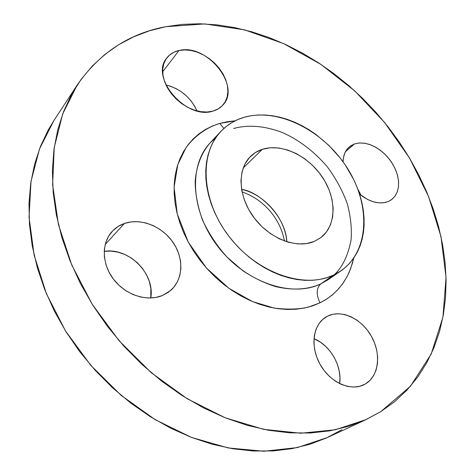 <?xml version="1.0" encoding="UTF-8"?>
<svg xmlns="http://www.w3.org/2000/svg" width="475" height="475" viewBox="0 0 475 475"><rect width="100%" height="100%" fill="white"/><g stroke="black" fill="none" stroke-linecap="round" stroke-linejoin="round"><path stroke-width="0.71" d="M212.889 111.114C186.533 120.317 149.393 77.52 166.796 57.986C169.777 54.138 173.85 51.644 179.01 50.504L162.682 71.761L179.01 50.504L173.832 52.268L169.45 55.147L166.048 59.037L163.774 63.804L162.735 69.267L162.984 75.21L164.528 81.409L167.307 87.602L171.22 93.533L176.106 98.96L181.759 103.657L187.952 107.439L194.423 110.147L200.907 111.684L207.142 112.011L212.889 111.114L217.924 109.048L222.068 105.919L225.168 101.852L227.133 97.013L227.893 91.598L227.442 85.803L225.803 79.847L223.048 73.946L219.278 68.311L214.635 63.139L209.279 58.615L203.401 54.91L197.208 52.155L190.926 50.457L184.781 49.893L179.01 50.504C206.821 43.053 241.65 86.42 222.787 105.159C220.222 107.997 216.921 109.98 212.889 111.114M162.474 295.509C147.387 301.922 126.041 295.26 113.976 279.828C101.804 264.462 101.228 243.325 112.041 231.568C115.449 227.846 119.587 225.132 124.456 223.434L105.201 244.494L124.456 223.434L118.228 226.403L112.902 230.66L108.692 236.075L105.788 242.452L104.328 249.541L104.387 257.07L105.984 264.741L109.06 272.228L113.507 279.223L119.13 285.433L125.703 290.599L132.947 294.506L140.553 297.012L148.218 298.015L155.622 297.498L162.474 295.509L168.518 292.143L173.535 287.547L177.341 281.924L179.823 275.5L180.904 268.517L180.565 261.244L178.826 253.941L175.774 246.869L171.511 240.285L166.203 234.407L160.027 229.449L153.211 225.589L145.979 222.977L138.599 221.712L131.332 221.861L124.456 223.434C140.748 217.793 161.898 226.219 172.906 242.191C184.027 258.103 183.368 279.353 170.662 290.439L162.474 295.509M365.388 383.954L364.272 384.566C350.894 391.667 330.374 382.654 320.31 364.764C310.08 346.976 312.841 325.143 325.512 317.288L327.495 316.16L322.762 319.36L318.891 323.772L316.041 329.234L314.343 335.552L313.88 342.487L314.682 349.76L316.736 357.087L319.966 364.159L324.247 370.684L329.401 376.39L335.207 381.045L341.436 384.453L347.825 386.49L354.113 387.077L360.044 386.217L365.388 383.954L369.948 380.398L373.552 375.707L376.087 370.078L377.465 363.731L377.655 356.915L376.663 349.885L374.537 342.897L371.367 336.193L367.264 330.024L362.378 324.597L356.879 320.108L350.972 316.724L344.856 314.569L338.758 313.738L332.898 314.266L327.495 316.16C341.347 309.136 361.511 318.582 371.367 336.193C381.413 353.691 379.014 376.004 365.388 383.954L363.12 385.118L365.388 383.954M388.218 201.56C379.436 204.713 369.888 202.243 359.575 194.132L367.484 199.417L373.035 201.697L378.48 202.825L383.61 202.777L388.218 201.56L392.136 199.233L395.218 195.908L397.361 191.722L398.489 186.841L398.584 181.462L397.64 175.78L395.717 170.008L392.872 164.356L389.227 159.024L384.91 154.203L380.077 150.07L374.894 146.775L369.55 144.436L364.242 143.147L359.165 142.975L354.51 143.931L345.509 151.62L354.51 143.931L350.455 145.991L347.166 149.097L344.785 153.134L343.407 157.967L343.081 161.868C343.223 155.396 345.289 150.409 349.267 146.912L354.51 143.931L359.569 142.945L365.103 143.284L370.874 144.917L376.622 147.755L382.114 151.673L387.113 156.507L391.418 162.04L394.838 168.049L397.231 174.277L398.489 180.464L398.543 186.342L397.385 191.657L395.04 196.163L391.596 199.648L388.218 201.56M219.771 123.423L223.891 128.44L219.771 123.423L212.396 126.029L205.461 129.485L199.049 133.784L193.224 138.896L188.058 144.792L183.617 151.424L179.96 158.739L177.145 166.678L175.222 175.168L174.218 184.122L174.165 193.456L175.079 203.068L176.961 212.848L179.805 222.692L183.588 232.489L188.278 242.119L193.818 251.471L200.147 260.431L207.201 268.892L214.89 276.753L223.125 283.925L231.806 290.32L240.831 295.883L250.088 300.538L259.469 304.249L268.868 306.987L278.178 308.732L287.298 309.48L296.127 309.237L304.582 308.026L312.58 305.87L320.043 302.824L308.133 307.2C298.668 309.356 287.375 309.664 274.247 308.115L252.409 301.548L228.897 288.295L206.399 267.989L188.278 242.119L177.228 213.922L174.093 187.174L177.763 164.653L186.081 147.517C196.478 133.932 208.602 126.813 219.771 123.423L235.119 120.822L227.507 121.683L219.771 123.423M215.911 137.572L210.217 142.803C202.54 151.388 196.585 164.213 195.16 181.319C195.207 193.45 197.636 206.304 202.433 219.889C208.709 233.385 216.873 245.759 226.925 257.011L243.129 270.97C254.434 278.267 265.311 283.48 275.767 286.615C295.889 291.317 310.709 288.473 320.815 283.89C316.279 288.147 316.017 294.458 320.043 302.824L326.901 298.923L333.112 294.233L338.616 288.806L343.383 282.72L347.373 276.04L350.58 268.844L353.679 258.174L352.402 263.322L349 272.674L346.946 276.86L342.279 284.282L337.066 290.48L331.514 295.563L325.797 299.636L320.043 302.824C316.017 294.458 316.279 288.147 320.815 283.89L328.296 279.597L340.943 270.863M286.793 241.781C286.057 217.14 259.73 191.645 241.567 189.388C264.421 194.192 285.38 218.476 286.793 241.781M333.474 275.126L320.815 283.89L333.474 275.126C304.386 289.21 257.658 273.374 229.657 237.257C201.424 201.299 198.823 154.268 220.756 131.522C227.246 124.67 235.095 119.914 244.298 117.26C278.493 107.552 323.374 130.613 346.875 167.443C370.642 204.102 369.811 250.711 340.997 270.821L333.474 275.126L326.984 277.643L320.037 279.371L312.687 280.28L305.015 280.345L297.101 279.549L289.014 277.887L280.856 275.369L272.703 272.015L264.664 267.853L256.821 262.918L249.262 257.266L242.084 250.96L235.368 244.061L229.188 236.663L223.624 228.837L218.732 220.685L214.563 212.289L211.167 203.763L208.572 195.189L206.803 186.675L205.871 178.315L205.77 170.187L206.494 162.391L208.02 154.993L210.324 148.069L213.364 141.687L217.105 135.903L221.481 130.756L226.456 126.291L231.954 122.544L237.928 119.522L244.298 117.26L251.014 115.752L258.002 114.998L265.198 114.998L272.531 115.746L279.947 117.212L287.369 119.379L294.743 122.223L302.011 125.709L309.106 129.812L315.982 134.478L328.843 145.374L340.195 158.027L345.188 164.884L353.62 179.408L356.98 186.96L359.729 194.619L361.837 202.332L363.286 210.027L364.046 217.645L364.111 225.126L363.464 232.388L362.104 239.382L360.032 246.026L357.253 252.261L353.786 258.026L349.642 263.251L344.85 267.876L339.447 271.854L333.474 275.126M314.408 241.371C296.81 249.09 269.681 238.842 253.947 217.633C238.076 196.513 237.072 169.266 250.592 156.352C253.935 153.11 257.866 150.759 262.396 149.298L243.23 167.918L262.396 149.298C281.734 143.076 308.222 155.776 322.418 177.211C336.781 198.55 336.627 225.649 320.791 237.678L314.408 241.371L321.165 237.387L326.562 231.842L330.428 224.96L332.642 217.045L333.165 208.388L331.995 199.316L329.211 190.16L324.912 181.236L319.271 172.847L312.479 165.282L304.772 158.81L296.412 153.651L287.69 149.999L278.902 147.998L270.364 147.755L262.396 149.298L255.312 152.612L249.393 157.599L244.892 164.112L242.024 171.92L240.938 180.732L241.704 190.202L244.328 199.939L248.71 209.546L254.683 218.601L261.998 226.717L270.34 233.558L279.353 238.83L288.646 242.327L297.831 243.924L306.529 243.592L314.408 241.371M165.704 26.695L204.713 23.916L244.542 29.842L283.652 43.611L320.75 64.285L354.724 90.903L384.608 122.485L409.503 158.033L428.575 196.507L441.014 236.752L446.037 277.465L442.943 317.152L431.175 354.077L410.43 386.276L380.837 411.599L366.077 419.591L335.303 429.768L300.794 433.224L263.655 429.347L225.275 417.828L187.257 398.774L151.317 372.756L119.136 340.783L92.209 304.273L71.719 264.919L58.425 224.527L52.636 184.876L54.221 147.571L62.682 113.941L77.247 84.978C99.536 53.004 129.022 33.577 165.704 26.695L182.56 24.356L199.761 23.774L217.146 24.872L234.597 27.592L251.97 31.855L269.159 37.584L286.039 44.709L302.527 53.147L318.511 62.807L333.913 73.619L348.638 85.5L362.615 98.367L375.761 112.142L388.01 126.73L399.279 142.055L409.503 158.033L418.612 174.574L426.538 191.573L433.212 208.953L438.567 226.593L442.546 244.393L445.069 262.236L446.09 279.995L445.544 297.54L443.389 314.735L439.571 331.425L434.061 347.457L426.835 362.651L417.881 376.847L407.206 389.862L394.844 401.506L380.837 411.599L365.275 419.959L348.246 426.419L329.893 430.813L310.389 432.998L289.928 432.856L268.737 430.303L247.077 425.291L225.227 417.81L203.496 407.888L182.192 395.616L161.637 381.128L142.138 364.604L123.987 346.269L107.469 326.39L92.821 305.253L80.245 283.183L69.896 260.508L61.898 237.565L56.311 214.682L53.152 192.179L52.387 170.347L53.96 149.447L57.766 129.711L63.668 111.352L71.517 94.525L81.142 79.355L92.352 65.948L104.969 54.37L118.798 44.65L133.653 36.807L149.346 30.828L165.704 26.695M77.247 84.978L53.859 120.614L39.52 148.871L31.006 181.42L29.052 217.283L34.129 255.182L46.354 293.598L65.455 330.861L90.737 365.299L121.107 395.337L155.183 419.674L191.401 437.386L228.148 447.937L263.916 451.244L297.356 447.581L327.406 437.522L366.041 419.609M341.911 429.709L326.616 437.885L309.967 444.244L292.107 448.637L273.19 450.929L253.424 451.007L233.029 448.798L212.248 444.256L191.354 437.368L170.632 428.165L150.373 416.729L130.874 403.18L112.427 387.689L95.309 370.458L79.77 351.738L66.031 331.787L54.281 310.911L44.668 289.412L37.299 267.603L32.223 245.795L29.462 224.283L28.987 203.342L30.738 183.225L34.616 164.166L40.494 146.359L48.236 129.96L53.972 120.448M196.935 110.883L194.922 106.703L191.354 101.306L186.93 96.389L181.8 92.114L176.154 88.647L170.187 86.112L165.965 84.954C180.393 88.754 190.718 97.399 196.935 110.883M150.771 298.009L150.842 288.343L149.287 281.366L146.448 274.627L142.447 268.369L137.417 262.817L131.545 258.163L125.038 254.57L118.121 252.189L111.037 251.103L104.203 251.352C128.802 247.249 155.194 273.814 150.771 298.009M339.661 383.628L339.957 377.31L339.138 370.565L337.214 363.874L334.263 357.479L330.398 351.601L325.749 346.447L320.494 342.214L313.975 338.681C330.137 345.016 342.321 366.148 339.661 383.628M361.137 195.385L357.907 189.335L361.137 195.385M215.775 137.768L210.217 142.803C188.385 165.466 190.689 211.88 218.357 247.16C245.807 282.607 291.893 297.962 320.815 283.89L328.296 279.597M334.305 274.728C342.451 267.14 348.032 255.586 351.055 240.077C351.957 228.992 350.74 216.992 347.415 204.084C342.707 191.039 336.039 178.659 327.418 166.951C313.452 150.468 297.006 138.712 281.509 132.192C261.197 124.682 245.005 125.281 233.611 128.517M284.412 240.967C280.879 221.023 266.012 200.272 242.024 191.858M210.217 142.803L220.756 131.522"/></g></svg>
